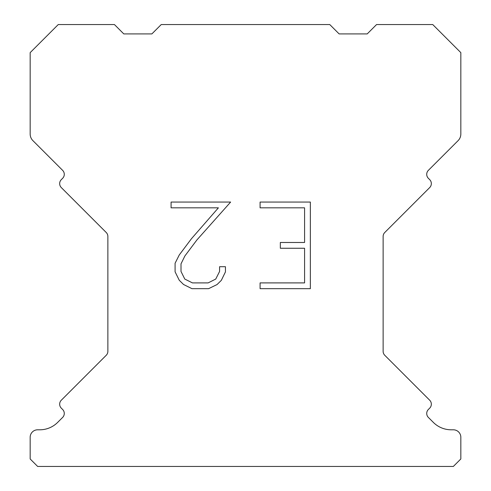 <?xml version="1.0" encoding="UTF-8"?>
<svg xmlns="http://www.w3.org/2000/svg" width="491" height="491" viewBox="0 0 491 491"><rect width="100%" height="100%" fill="white"/><g stroke="black" fill="none" stroke-linecap="round" stroke-linejoin="round"><path stroke-width="0.74" d="M304.58 282.902L304.58 248.256L280.336 248.256L280.336 242.48L304.58 242.48L304.58 207.834L260.089 207.834L260.089 202.059L310.355 202.059L310.355 288.671L260.089 288.671L260.089 282.902L304.58 282.902M225.443 266.711L225.443 271.904L221.324 280.361L217.04 284.565L208.583 288.671L191.95 288.671L183.548 284.498L179.264 280.269L175.091 271.818L175.091 263.244L179.264 254.958L191.496 238.663L218.397 207.834L171.083 207.834L171.083 202.059L230.629 202.059L196.909 239.939L184.898 255.952L181.007 263.851L181.007 271.455L184.788 279.072L192.454 282.902L208.135 282.902L215.745 279.06L219.581 271.455L219.581 266.711L225.443 266.711M161.238 24.55L329.762 24.55L339.121 33.91L367.213 33.91L376.572 24.55L432.743 24.55L460.834 52.635L460.834 134.018A9.36 9.36 0 0 1 458.091 140.641L428.367 170.359A5.616 5.616 0 0 0 428.367 178.307L429.693 179.632A5.616 5.616 0 0 1 429.693 187.574L384.772 232.495A5.616 5.616 0 0 0 383.127 236.466L383.127 351.317A5.616 5.616 0 0 0 384.772 355.288L429.693 400.214A5.616 5.616 0 0 1 429.693 408.156L428.367 409.482A5.616 5.616 0 0 0 428.367 417.424L433.338 422.389A25.28 25.28 0 0 0 451.211 429.797L453.34 429.797A7.488 7.488 0 0 1 460.834 437.285L460.834 458.962L453.34 466.45L37.66 466.45L30.166 458.962L30.166 437.285A7.488 7.488 0 0 1 37.66 429.797L39.789 429.797A25.28 25.28 0 0 0 57.662 422.389L62.633 417.424A5.616 5.616 0 0 0 62.633 409.482L61.307 408.156A5.616 5.616 0 0 1 61.307 400.214L106.228 355.288A5.616 5.616 0 0 0 107.873 351.317L107.873 236.466A5.616 5.616 0 0 0 106.228 232.495L61.307 187.574A5.616 5.616 0 0 1 61.307 179.632L62.633 178.307A5.616 5.616 0 0 0 62.633 170.359L32.909 140.641A9.36 9.36 0 0 1 30.166 134.018L30.166 52.635L58.257 24.55L114.428 24.55L123.787 33.91L151.879 33.91L161.238 24.55"/></g></svg>
